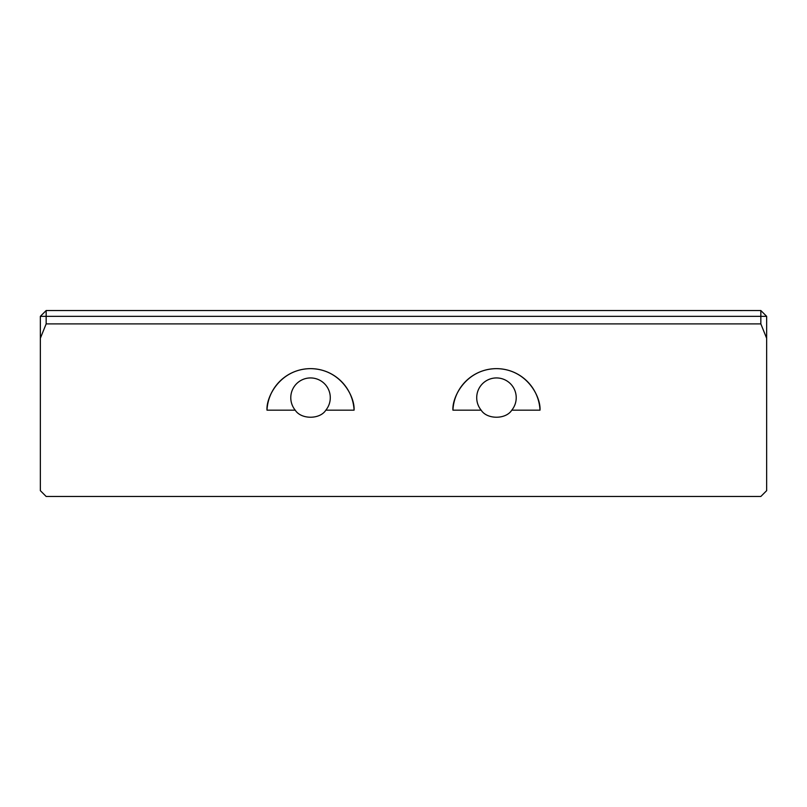 <?xml version="1.0" encoding="UTF-8"?>
<svg xmlns="http://www.w3.org/2000/svg" width="807" height="807" viewBox="0 0 807 807"><rect width="100%" height="100%" fill="white"/><g stroke="black" fill="none" stroke-linecap="round" stroke-linejoin="round"><path stroke-width="1.21" d="M295.231 410.178A19.751 19.751 0 0 1 310.534 377.938A19.751 19.751 0 0 1 325.836 410.178L354.061 410.178C355.05 397.135 341.058 368.991 310.534 368.638C280.009 368.991 266.017 397.135 267.006 410.178L295.231 410.178C301.142 419.579 319.925 419.579 325.836 410.178M481.164 410.178A19.751 19.751 0 0 1 496.466 377.938A19.751 19.751 0 0 1 511.769 410.178L539.994 410.178C540.983 397.135 526.991 368.991 496.466 368.638C465.942 368.991 451.95 397.135 452.939 410.178L481.164 410.178C487.075 419.579 505.858 419.579 511.769 410.178M46.16 496.466L40.35 490.656L40.35 338.274L46.16 323.889L760.84 323.889L766.65 338.274L766.65 490.656L760.84 496.466L46.16 496.466M40.35 338.274L40.35 316.344L46.16 316.344L46.16 323.889M760.84 323.889L760.84 316.344L766.65 316.344L766.65 338.274M760.84 316.344L46.16 316.344L46.16 310.534L760.84 310.534L760.84 316.344M46.16 310.534L40.35 316.344M766.65 316.344L760.84 310.534M354.061 410.178A43.578 43.578 0 0 0 310.534 368.638A43.578 43.578 0 0 0 267.006 410.178M539.994 410.178A43.578 43.578 0 0 0 496.466 368.638A43.578 43.578 0 0 0 452.939 410.178"/></g></svg>
